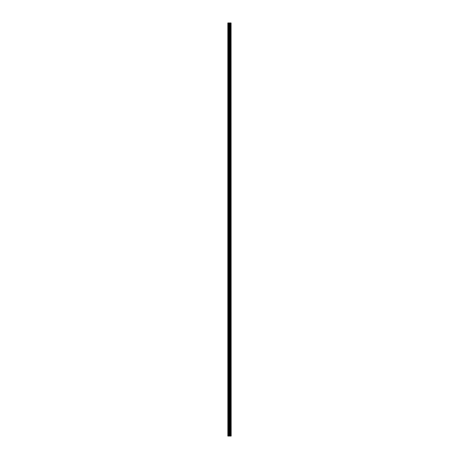 <?xml version="1.0" encoding="UTF-8"?>
<svg xmlns="http://www.w3.org/2000/svg" width="459" height="459" viewBox="0 0 459 459"><rect width="100%" height="100%" fill="white"/><g stroke="black" fill="none" stroke-linecap="round" stroke-linejoin="round"><path stroke-width="0.69" d="M231.072 22.95L231.158 436.05L231.072 22.95L227.842 22.95L227.842 436.05L227.991 22.95M227.991 436.05L231.072 436.05M230.102 436.05L230.102 22.95M230.039 436.05L230.039 22.95M231.026 436.05L231.026 22.95M230.751 436.05L230.751 22.95M230.665 436.05L230.665 22.95M230.447 436.05L230.447 22.95M230.361 436.05L230.361 22.95M229.781 436.05L229.781 22.95M229.569 436.05L229.569 22.95M229.471 436.05L229.471 22.95M229.259 436.05L229.259 22.95M228.702 436.05L228.702 22.95M228.593 436.05L228.593 22.95"/></g></svg>
